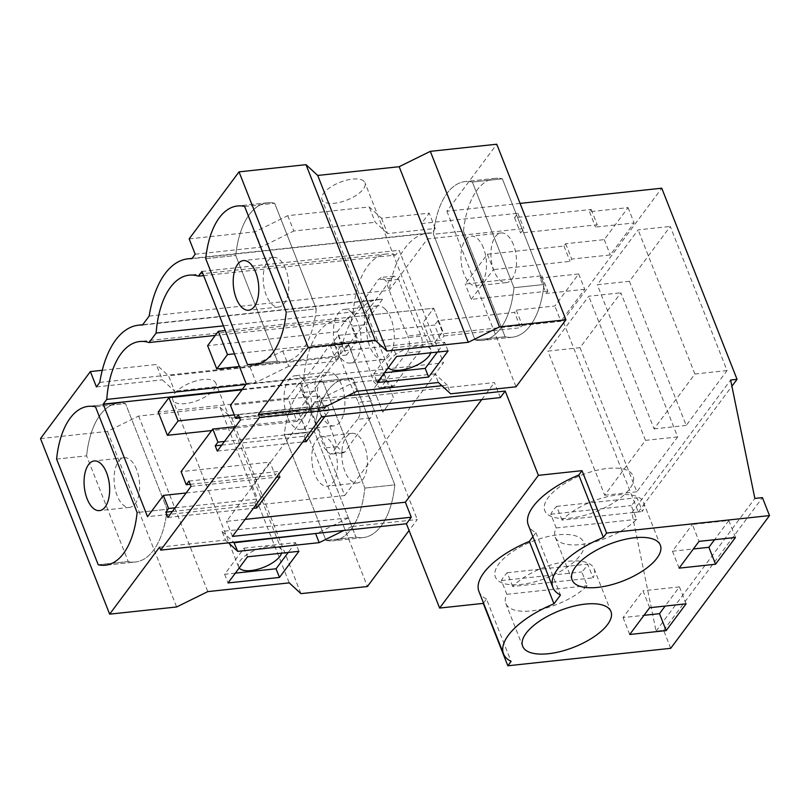 <?xml version="1.0" encoding="UTF-8"?>
<svg xmlns="http://www.w3.org/2000/svg" width="810" height="810" viewBox="0 0 810 810"><rect width="100%" height="100%" fill="white"/><g stroke="black" fill="none" stroke-linecap="round" stroke-linejoin="round"><path stroke-width="0.61" stroke-dasharray="4.05 3.04" d="M159.529 547.145L225.443 540.078L222.031 531.411L348.482 517.853L351.894 526.52L417.261 519.514L409.08 530.51M670.721 648.314L663.643 630.332L656.07 631.142L631.861 512.73L638.27 512.042L562.98 320.912L348.108 343.946L417.261 519.514M351.894 526.52L343.865 530.479M225.443 540.078L228.46 542.852M40.5 438.585L107.477 431.406L138.631 416.046L220.077 407.308L231.792 418.082L298.232 410.953L367.396 586.521M298.232 410.953L348.108 343.946M394.845 484.866A79.896 40.308 83.9 0 1 363.103 537.597A79.896 40.308 83.9 0 1 355.965 537.121L314.331 431.436A79.896 40.308 83.9 0 1 346.072 378.716A79.896 40.308 83.9 0 1 353.221 379.191L394.845 484.866L364.844 488.086L394.845 484.866L353.221 379.191A79.896 40.308 -96.1 0 0 346.072 378.716A79.896 40.308 -96.1 0 0 314.331 431.436L284.33 434.656L325.954 540.341A79.896 40.308 -96.1 0 0 333.102 540.807A79.896 40.308 -96.1 0 0 364.844 488.086L323.21 382.411L364.844 488.086A79.896 40.308 -96.1 0 1 333.102 540.807A79.896 40.308 -96.1 0 1 325.954 540.341L284.33 434.656A79.896 40.308 -96.1 0 1 316.072 381.935A79.896 40.308 -96.1 0 0 284.33 434.656L314.331 431.436L355.965 537.121L325.954 540.341L355.965 537.121A79.896 40.308 -96.1 0 0 363.103 537.597A79.896 40.308 -96.1 0 0 394.845 484.866M562.98 320.912L661.75 188.193M102.252 370.302L156.279 364.51L162.324 379.85L174.616 391.149L168.581 375.81L156.279 364.51M282.741 350.953L288.775 366.292L336.464 361.179L330.429 345.84L282.741 350.953L250.027 367.082L168.581 375.81M330.429 345.84L338.205 335.391L434.656 325.053L440.691 340.382L344.25 350.73L342.114 345.323A100.744 50.828 -96.1 0 0 339.805 356.683L336.464 361.179M189.155 238.869L255.059 231.802L287.773 215.673L369.218 206.945L381.52 218.244L429.209 213.131L421.423 223.58L517.874 213.243L514.573 217.677L591.199 209.466L589.488 211.754L628.074 207.613L604.25 239.618L565.674 243.749L563.973 246.037L487.347 254.249L465.183 284.037L541.809 275.815L540.108 278.103L578.684 273.972L554.86 305.967L516.284 310.108L514.583 312.397L437.957 320.608L434.656 325.053M520.071 203.391L446.887 211.238L496.763 144.22M360.865 179.567A23.095 9.548 -21.5 0 1 364.956 182.726A23.095 9.548 -21.5 0 1 352.006 197.782A23.095 9.548 -21.5 0 1 326.076 202.814A23.095 9.548 -21.5 0 1 321.985 199.655A23.095 9.548 -21.5 0 1 334.925 184.599A23.095 9.548 -21.5 0 1 360.865 179.567M192.719 381.976A23.095 9.548 -21.5 0 1 215.814 383.1A23.095 9.548 -21.5 0 1 195.939 401.152A23.095 9.548 -21.5 0 1 172.844 400.029A23.095 9.548 -21.5 0 1 192.719 381.976M638.27 512.042L731.906 386.228M629.441 281.293L686.212 425.432L727.046 370.565L670.275 226.435L629.441 281.293L597.294 284.735L638.128 229.878L670.275 226.435M580.051 347.652L636.832 491.781L677.656 436.924L620.885 292.785L580.051 347.652L547.904 351.094L588.738 296.237L620.885 292.785M631.861 512.73L730.64 380.011M656.07 631.142L754.849 498.433M663.643 630.332L762.423 497.623M483.499 603.035L486.496 599.005L511.08 661.405M532.889 536.686L535.886 532.656A68.03 28.117 -21.5 0 1 528.322 525.103M486.496 599.005A68.03 28.117 -21.5 0 1 478.933 591.452M500.337 397.589L494.414 382.563L315.576 401.74L307.304 412.837L329.386 410.478L324.982 416.391M481.748 399.583L494.414 382.563M222.031 531.411L233.837 542.275M348.482 517.853L317.054 533.355M107.477 431.406L176.641 606.973M138.631 416.046L207.795 591.614M220.077 407.308L289.241 582.876M231.792 418.082L300.945 593.639M235.345 573.136L224.633 574.29L244.073 548.157L247.485 556.824M244.073 548.157L295.518 542.649L298.93 551.306M295.518 542.649L288.208 552.46M224.633 574.29L228.045 582.947M323.21 382.411L353.221 379.191L323.21 382.411A79.896 40.308 -96.1 0 0 316.072 381.935A79.896 40.308 -96.1 0 1 323.21 382.411M96.42 386.917L162.324 379.85M250.027 367.082L256.061 382.421L174.616 391.149M288.775 366.292L256.061 382.421M338.205 335.391L342.114 345.323A100.744 50.828 -96.1 0 1 378.624 299.437L142.702 324.729M437.957 320.608L444.001 335.947L440.691 340.382M444.001 335.947L520.628 327.726L514.583 312.397M516.284 310.108L522.328 325.448L520.628 327.726M522.328 325.448L560.905 321.307L554.86 305.967M578.684 273.972L584.729 289.302L560.905 321.307M584.729 289.302L546.142 293.443L540.108 278.103M541.809 275.815L547.844 291.154L546.142 293.443M547.844 291.154L471.217 299.366L465.183 284.037M487.347 254.249L493.391 269.588L471.217 299.366M239.193 567.972A23.095 9.548 -21.5 0 1 238.585 566.929A23.095 9.548 -21.5 0 1 258.461 548.886A23.095 9.548 -21.5 0 1 281.556 550A23.095 9.548 -21.5 0 1 281.586 553.169M677.656 436.924L645.509 440.367L604.675 495.234L547.904 351.094M636.832 491.781L604.675 495.234M645.509 440.367L588.738 296.237M535.886 532.656L560.469 595.056M649.66 607.723L642.988 590.794L623.062 617.574L643.99 615.327M629.724 634.493L623.062 617.574M686.09 603.814L679.428 586.885L665.162 606.052M679.428 586.885L642.988 590.794M494.94 575.373A47.436 19.602 158.5 0 0 495.396 577.034A47.436 19.602 158.5 0 0 544.786 578.624A47.436 19.602 158.5 0 0 584.121 543.915A47.436 19.602 158.5 0 0 583.666 542.265A47.436 19.602 158.5 0 0 534.276 540.665A47.436 19.602 158.5 0 0 494.94 575.373A47.436 19.602 158.5 0 0 495.396 577.034A47.436 19.602 158.5 0 0 544.786 578.624A47.436 19.602 158.5 0 0 584.121 543.915A47.436 19.602 158.5 0 0 583.666 542.265A47.436 19.602 158.5 0 0 534.276 540.665A47.436 19.602 158.5 0 0 494.94 575.373M245.106 519.392L226.516 521.387L234.778 510.28L253.368 508.295M232.44 536.412L226.516 521.387M167.913 517.448L234.778 510.28L284.168 443.931L302.758 441.936M191.049 486.364L276.504 477.201M217.293 451.099L284.168 443.931L307.304 412.837L240.438 420.005M321.489 416.765L315.576 401.74M99.762 382.421L339.805 356.683M378.624 299.437A100.744 50.828 -96.1 0 1 382.512 299.315L142.459 325.053M149.151 316.072L389.195 290.334L427.467 238.92L523.918 228.572L520.607 233.017L597.233 224.795L595.532 227.083L634.108 222.952L610.294 254.947L571.718 259.089L570.017 261.377L493.391 269.588M215.237 335.441L346.255 321.398L353.312 311.911L223.418 325.843M346.255 321.398A82.387 41.563 -96.1 0 0 336.97 320.375A82.387 41.563 -96.1 0 0 303.922 378.27L245.936 384.487M242.413 389.225L300.389 383.008L303.922 378.27M300.389 383.008L344.726 495.548L147.541 516.689M235.528 426.607L301.725 419.509L319.413 395.736L230.465 405.273M344.726 495.548L443.505 362.839L246.311 383.981M186.138 492.966L252.335 485.868L270.024 462.095L181.076 471.633M175.092 507.809L257.499 498.97L254.775 502.625L255.747 505.096M252.335 485.868L257.499 498.97M172.368 511.464L254.775 502.625M188.963 481.079L277.911 471.541L275.187 475.197L270.024 462.095M279.997 476.827L277.911 471.541M190.239 484.309L275.187 475.197M56.599 459.078L86.609 455.858L56.599 459.078M98.223 564.752L128.233 561.533L86.609 455.858L128.233 561.533A79.896 40.308 -96.1 0 0 135.381 562.008A79.896 40.308 -96.1 0 0 167.123 509.287L137.113 512.507L167.123 509.287L125.489 403.613L167.123 509.287A79.896 40.308 -96.1 0 1 135.381 562.008L105.371 565.228L135.381 562.008A79.896 40.308 -96.1 0 1 128.233 561.533L98.223 564.752M95.489 406.822L125.489 403.613A79.896 40.308 -96.1 0 0 118.351 403.137A79.896 40.308 -96.1 0 0 86.609 455.858A79.896 40.308 -96.1 0 1 118.351 403.137L88.341 406.347L118.351 403.137A79.896 40.308 -96.1 0 1 125.489 403.613L95.489 406.822M382.512 299.315L344.25 350.73M203.634 275.623L395.644 255.039L399.168 250.3L443.505 362.839M395.644 255.039A82.387 41.563 -96.1 0 0 386.36 254.016A82.387 41.563 -96.1 0 0 353.312 311.911M394.328 385.681L392.496 386.492L386.593 380.295A459.705 231.933 -96.1 0 0 364.895 324.8L352.036 326.177A459.705 231.933 -96.1 0 1 373.734 381.672L379.637 387.868L381.459 387.058L394.328 385.681A738.102 372.387 -96.1 0 1 419.894 351.58C422.881 347.125 423.124 341.466 420.623 334.581L407.764 335.958A459.705 231.933 -96.1 0 1 385.854 280.736L381.257 277.455L378.179 279.683A727.704 367.153 -96.1 0 1 352.775 314.047C351.226 317.409 350.973 321.449 352.036 326.177M420.623 334.581A459.705 231.933 -96.1 0 1 398.712 279.359L394.116 276.078L391.038 278.306A727.704 367.153 -96.1 0 1 365.634 312.67C364.085 316.022 363.832 320.072 364.895 324.8M344.938 452.031L343.106 452.851L337.203 446.654A459.705 231.933 -96.1 0 0 315.505 391.149L302.646 392.526A459.705 231.933 -96.1 0 1 324.344 448.031L330.247 454.228L332.08 453.408L344.938 452.031A738.102 372.387 -96.1 0 1 370.504 417.94C373.491 413.485 373.734 407.815 371.233 400.94L358.374 402.317A459.705 231.933 -96.1 0 1 336.464 347.095L331.867 343.804L328.789 346.042A727.704 367.153 -96.1 0 1 303.385 380.406C301.836 383.758 301.583 387.798 302.646 392.526M371.233 400.94A459.705 231.933 -96.1 0 1 349.323 345.718L344.726 342.427L341.648 344.665A727.704 367.153 -96.1 0 1 316.244 379.029C314.695 382.381 314.452 386.421 315.505 391.149M316.244 379.029L303.385 380.406M349.323 345.718L336.464 347.095M370.504 417.94L357.645 419.317C360.632 414.862 360.865 409.192 358.374 402.317M357.645 419.317A738.102 372.387 -96.1 0 0 332.08 453.408M335.968 375.658A26.993 13.618 -96.1 0 0 328.182 372.175A26.993 13.618 -96.1 0 0 317.257 392.84A26.993 13.618 -96.1 0 0 326.147 422.375A26.993 13.618 -96.1 0 0 333.933 425.858A26.993 13.618 -96.1 0 0 344.858 405.192A26.993 13.618 -96.1 0 0 335.968 375.658M302.738 379.222A26.993 13.618 -96.1 0 0 294.962 375.739A26.993 13.618 -96.1 0 0 284.026 396.404A26.993 13.618 -96.1 0 0 292.926 425.938A26.993 13.618 -96.1 0 0 300.712 429.421A26.993 13.618 -96.1 0 0 311.637 408.756A26.993 13.618 -96.1 0 0 302.738 379.222M298.596 383.758L287.904 398.125L297.067 421.392L307.77 407.025L298.596 383.758L384.335 374.564L373.643 388.942L382.806 412.209L393.498 397.842L384.335 374.564L373.643 388.942L382.806 412.209L393.498 397.842L384.335 374.564L241.957 389.833M287.904 398.125L158.233 412.037M297.067 421.392L211.653 430.555M307.77 407.025L234.262 414.912M446.887 211.238L516.041 386.795M441.875 385.722L447.262 385.145L450.674 393.812M324.213 407.369L320.8 398.702L347.622 395.827M320.8 398.702L353.514 382.573L356.926 391.24M447.262 385.145L434.96 373.845L438.372 382.502M353.514 382.573L434.96 373.845M543.986 284.492A79.896 40.308 83.9 0 1 512.244 337.223A79.896 40.308 83.9 0 1 505.096 336.747L475.095 339.967A79.896 40.308 -96.1 0 0 482.244 340.433A79.896 40.308 -96.1 0 0 513.986 287.712L472.351 182.037L502.362 178.818A79.896 40.308 -96.1 0 0 495.214 178.342A79.896 40.308 83.9 0 1 502.362 178.818L543.986 284.492L513.986 287.712L543.986 284.492L502.362 178.818L472.351 182.037A79.896 40.308 -96.1 0 0 465.203 181.561A79.896 40.308 -96.1 0 0 433.461 234.282L475.095 339.967L505.096 336.747A79.896 40.308 -96.1 0 0 512.244 337.223A79.896 40.308 -96.1 0 0 543.986 284.492M463.472 231.073A79.896 40.308 83.9 0 1 495.214 178.342A79.896 40.308 -96.1 0 0 463.472 231.073L505.096 336.747L463.472 231.073L433.461 234.282L475.095 339.967A79.896 40.308 -96.1 0 0 482.244 340.433A79.896 40.308 -96.1 0 0 513.986 287.712L472.351 182.037A79.896 40.308 -96.1 0 0 465.203 181.561A79.896 40.308 -96.1 0 0 433.461 234.282L463.472 231.073M735.48 537.455L728.818 520.536L692.378 524.445L699.04 541.363M679.114 568.144L672.452 551.215L692.378 524.445M672.452 551.215L693.38 548.978M728.818 520.536L714.552 539.703M544.32 509.024A47.436 19.602 158.5 0 0 544.786 510.675A47.436 19.602 158.5 0 0 594.176 512.274A47.436 19.602 158.5 0 0 633.511 477.556A47.436 19.602 158.5 0 0 633.055 475.905A47.436 19.602 158.5 0 0 583.666 474.306A47.436 19.602 158.5 0 0 544.32 509.024A47.436 19.602 158.5 0 0 544.786 510.675A47.436 19.602 158.5 0 0 594.176 512.274A47.436 19.602 158.5 0 0 633.511 477.556A47.436 19.602 158.5 0 0 633.055 475.905A47.436 19.602 158.5 0 0 583.666 474.306A47.436 19.602 158.5 0 0 544.32 509.024M384.487 372.762L373.774 373.916L377.187 382.573M373.774 373.916L393.214 347.794L396.627 356.451M393.214 347.794L444.66 342.276L448.072 350.933M444.66 342.276L437.349 352.087M563.973 246.037L570.017 261.377M565.674 243.749L571.718 259.089M604.25 239.618L610.294 254.947M628.074 207.613L634.108 222.952M589.488 211.754L595.532 227.083M591.199 209.466L597.233 224.795M514.573 217.677L520.607 233.017M517.874 213.243L523.918 228.572M421.423 223.58L427.467 238.92M381.52 218.244L387.555 233.584L435.243 228.471L431.902 232.956A100.744 50.828 -96.1 0 0 428.014 233.077A100.744 50.828 -96.1 0 0 425.341 233.513A100.744 50.828 -96.1 0 0 389.195 290.334M435.243 228.471L429.209 213.131M387.555 233.584L375.263 222.274L369.218 206.945M287.773 215.673L293.817 231.012L375.263 222.274M255.059 231.802L261.103 247.141L293.817 231.012M195.19 254.208L261.103 247.141M388.334 367.598A23.095 9.548 -21.5 0 1 387.727 366.555A23.095 9.548 -21.5 0 1 400.677 351.5A23.095 9.548 -21.5 0 1 426.607 346.467A23.095 9.548 -21.5 0 1 430.697 349.626A23.095 9.548 -21.5 0 1 430.728 352.796M727.046 370.565L694.899 374.017L654.065 428.875L597.294 284.735M686.212 425.432L654.065 428.875M694.899 374.017L638.128 229.878M431.902 232.956L191.848 258.694M224.481 441.45L306.889 432.611L304.165 436.276L305.137 438.736M301.725 419.509L306.889 432.611M221.758 445.105L304.165 436.276M238.353 414.72L327.301 405.182L324.577 408.837L319.413 395.736M329.386 410.478L327.301 405.182M239.628 417.95L324.577 408.837M201.984 271.441L399.168 250.3M205.74 258.704L235.74 255.484L277.374 361.159A79.896 40.308 -96.1 0 0 284.523 361.635A79.896 40.308 -96.1 0 0 316.264 308.914L286.254 312.133L316.264 308.914L274.63 203.239A79.896 40.308 -96.1 0 0 267.482 202.763A79.896 40.308 -96.1 0 0 235.74 255.484L205.74 258.704M247.364 364.378L277.374 361.159A79.896 40.308 -96.1 0 0 284.523 361.635A79.896 40.308 -96.1 0 0 316.264 308.914L274.63 203.239A79.896 40.308 -96.1 0 0 267.482 202.763A79.896 40.308 -96.1 0 0 235.74 255.484L277.374 361.159L247.364 364.378M244.63 206.449L274.63 203.239L244.63 206.449M365.634 312.67L352.775 314.047M398.712 279.359L385.854 280.736M419.894 351.58L407.035 352.957C410.012 348.502 410.255 342.843 407.764 335.958M407.035 352.957A738.102 372.387 -96.1 0 0 381.459 387.058M385.358 309.298A26.993 13.618 -96.1 0 0 377.571 305.815A26.993 13.618 -96.1 0 0 366.636 326.491A26.993 13.618 -96.1 0 0 375.536 356.025A26.993 13.618 -96.1 0 0 383.322 359.508A26.993 13.618 -96.1 0 0 394.247 338.833A26.993 13.618 -96.1 0 0 385.358 309.298M352.127 312.863A26.993 13.618 -96.1 0 0 344.351 309.38A26.993 13.618 -96.1 0 0 333.416 330.045A26.993 13.618 -96.1 0 0 342.316 359.579A26.993 13.618 -96.1 0 0 350.102 363.062A26.993 13.618 -96.1 0 0 361.027 342.397A26.993 13.618 -96.1 0 0 352.127 312.863M347.986 317.409L337.294 331.776L346.457 355.043L357.159 340.676L347.986 317.409L433.725 308.215L423.022 322.582L432.196 345.85L442.888 331.482L433.725 308.215L423.022 322.582L432.196 345.85L442.888 331.482L433.725 308.215L225.271 330.561M337.294 331.776L207.623 345.678M346.457 355.043L239.436 366.515M357.159 340.676L234.434 353.828M136.586 469.506A24.968 12.595 -96.1 0 0 124.203 457.751A24.968 12.595 -96.1 0 0 117.136 495.629A24.968 12.595 -96.1 0 0 129.529 507.394A24.968 12.595 -96.1 0 0 136.586 469.506M364.318 445.095A24.968 12.595 -96.1 0 0 351.925 433.33A24.968 12.595 -96.1 0 0 344.868 471.217A24.968 12.595 -96.1 0 0 357.25 482.983A24.968 12.595 -96.1 0 0 364.318 445.095M334.307 448.315A24.968 12.595 -96.1 0 0 321.924 436.55A24.968 12.595 -96.1 0 0 314.857 474.437A24.968 12.595 -96.1 0 0 327.25 486.192A24.968 12.595 -96.1 0 0 334.307 448.315M285.727 269.133A24.968 12.595 -96.1 0 0 273.345 257.377A24.968 12.595 -96.1 0 0 266.277 295.265A24.968 12.595 -96.1 0 0 278.66 307.02A24.968 12.595 -96.1 0 0 285.727 269.133M513.449 244.721A24.968 12.595 -96.1 0 0 501.066 232.956A24.968 12.595 -96.1 0 0 494.009 270.844A24.968 12.595 -96.1 0 0 506.392 282.609A24.968 12.595 -96.1 0 0 513.449 244.721M483.449 247.941A24.968 12.595 -96.1 0 0 471.066 236.176A24.968 12.595 -96.1 0 0 463.998 274.063A24.968 12.595 -96.1 0 0 476.381 285.819A24.968 12.595 -96.1 0 0 483.449 247.941M512.649 586.481L507.232 572.731A47.436 19.602 158.5 0 0 501.4 580.567L506.817 594.317A47.436 19.602 158.5 0 0 505.349 601.82A47.436 19.602 158.5 0 0 505.804 603.47A47.436 19.602 158.5 0 0 540.553 609.404A47.436 19.602 158.5 0 0 587.24 585.691L581.823 571.941A47.436 19.602 158.5 0 0 587.655 564.104L593.072 577.854A47.436 19.602 158.5 0 0 594.54 570.361A47.436 19.602 158.5 0 0 594.084 568.701A47.436 19.602 158.5 0 0 559.335 562.768A47.436 19.602 158.5 0 0 512.649 586.481L593.072 577.854M506.817 594.317L587.24 585.691M501.4 580.567L581.823 571.941M507.232 572.731L587.655 564.104M562.039 520.121L556.622 506.371A47.436 19.602 158.5 0 0 550.79 514.208L556.207 527.958A47.436 19.602 158.5 0 0 554.739 535.461A47.436 19.602 158.5 0 0 555.194 537.121A47.436 19.602 158.5 0 0 589.943 543.054A47.436 19.602 158.5 0 0 636.63 519.342L631.213 505.592A47.436 19.602 158.5 0 0 637.045 497.755L642.462 511.505A47.436 19.602 158.5 0 0 643.93 504.002A47.436 19.602 158.5 0 0 643.474 502.342A47.436 19.602 158.5 0 0 608.725 496.408A47.436 19.602 158.5 0 0 562.039 520.121L642.462 511.505M556.207 527.958L636.63 519.342M550.79 514.208L631.213 505.592M556.622 506.371L637.045 497.755M337.203 446.654L324.344 448.031M341.648 344.665L328.789 346.042M386.593 380.295L373.734 381.672M391.038 278.306L378.179 279.683M363.103 537.597L333.102 540.807L363.103 537.597M346.072 378.716L316.072 381.935L346.072 378.716M281.556 550L215.814 383.1M238.585 566.929L172.844 400.029M505.804 603.47L522.683 646.309M594.084 568.701L610.953 611.54M336.97 320.375L139.786 341.516M343.106 452.851L330.247 454.228M344.726 342.427L331.867 343.804M328.182 372.175L294.962 375.739M333.933 425.858L300.712 429.421M555.194 537.121L572.073 579.95M643.474 502.342L660.342 545.181M512.244 337.223L482.244 340.433L512.244 337.223M495.214 178.342L465.203 181.561L495.214 178.342M387.727 366.555L321.985 199.655M430.697 349.626L364.956 182.726M428.014 233.077L192.091 258.37M386.36 254.016L189.175 275.157M284.523 361.635L254.512 364.854L284.523 361.635M267.482 202.763L237.482 205.973L267.482 202.763M392.496 386.492L379.637 387.868M394.116 276.078L381.257 277.455M377.571 305.815L344.351 309.38M383.322 359.508L350.102 363.062M124.203 457.751L94.193 460.961M129.529 507.394L99.519 510.614M351.925 433.33L321.924 436.55M357.25 482.983L327.25 486.192M273.345 257.377L243.334 260.587M278.66 307.02L248.66 310.24M501.066 232.956L471.066 236.176M506.392 282.609L476.381 285.819"/><path stroke-width="1.21" d="M731.906 386.228L737.039 379.333L730.64 380.011L754.849 498.433L762.423 497.623L769.5 515.595L670.721 648.314L507.829 665.779L483.246 603.379L439.617 608.057L406.417 523.766L411.277 517.236L405.365 502.21L481.748 399.583M102.252 370.302L90.376 371.577L40.5 438.585L109.654 614.152L159.529 547.145L160.704 550.111L406.417 523.766M109.654 614.152L176.641 606.973L207.795 591.614L289.241 582.876L300.945 593.639L367.396 586.521L409.08 530.51M343.865 530.479L319.18 542.649L237.735 551.377L228.46 542.852M247.485 556.824L298.93 551.306L279.48 577.439L228.045 582.947L247.485 556.824M90.376 371.577L96.42 386.917L99.762 382.421A100.744 50.828 83.9 0 1 138.571 325.175A100.744 50.828 83.9 0 1 142.459 325.053L149.151 316.072A100.744 50.828 83.9 0 1 187.96 258.815A100.744 50.828 83.9 0 1 191.848 258.694L195.19 254.208L189.155 238.869L239.031 171.862L306.008 164.673L317.723 175.446L386.876 351.003L468.322 342.276L499.476 326.916L565.917 319.788L516.041 386.795L450.674 393.812L438.372 382.502L356.926 391.24L324.213 407.369L258.309 414.436L259.483 417.403L505.197 391.058L538.397 475.338L582.025 470.661L578.775 475.024L603.359 537.425L606.609 533.061L582.025 470.661M565.917 319.788L496.763 144.22L430.323 151.348L399.168 166.708L317.723 175.446M737.039 379.333L661.75 188.193L520.071 203.391M769.5 515.595L606.609 533.061M507.829 665.779L511.08 661.405A68.03 28.117 -21.5 0 1 503.516 653.852A68.03 28.117 -21.5 0 1 553.969 603.784L560.469 595.056A68.03 28.117 -21.5 0 1 552.906 587.503A68.03 28.117 -21.5 0 1 603.359 537.425M660.798 546.831A47.436 19.602 -21.5 0 1 621.462 581.55A47.436 19.602 -21.5 0 1 572.073 579.95A47.436 19.602 -21.5 0 1 571.617 578.299A47.436 19.602 -21.5 0 1 610.953 543.581A47.436 19.602 -21.5 0 1 660.342 545.181A47.436 19.602 -21.5 0 1 660.798 546.831M715.554 564.236L679.114 568.144L699.04 541.363L735.48 537.455L715.554 564.236L708.882 547.307L693.38 548.978M522.227 644.649A47.436 19.602 -21.5 0 1 561.563 609.94A47.436 19.602 -21.5 0 1 610.953 611.54A47.436 19.602 -21.5 0 1 611.408 613.19A47.436 19.602 -21.5 0 1 572.073 647.899A47.436 19.602 -21.5 0 1 522.683 646.309A47.436 19.602 -21.5 0 1 522.227 644.649M666.164 630.585L686.09 603.814L649.66 607.723L629.724 634.493L666.164 630.585L659.492 613.666L643.99 615.327M503.516 653.852L478.933 591.452A68.03 28.117 -21.5 0 1 529.386 541.384L532.889 536.686M552.906 587.503L528.322 525.103A68.03 28.117 -21.5 0 1 578.775 475.024M439.617 608.057L538.397 475.338M411.277 517.236L232.44 536.412L321.489 416.765L500.337 397.589L505.197 391.058M160.704 550.111L259.483 417.403M239.031 171.862L308.185 347.419L258.309 414.436M286.254 312.133L244.63 206.449A79.896 40.308 -96.1 0 0 237.482 205.973A79.896 40.308 83.9 0 1 244.63 206.449L286.254 312.133A79.896 40.308 83.9 0 1 254.512 364.854A79.896 40.308 83.9 0 1 247.364 364.378A79.896 40.308 -96.1 0 0 254.512 364.854A79.896 40.308 -96.1 0 0 286.254 312.133M205.74 258.704L247.364 364.378L205.74 258.704A79.896 40.308 83.9 0 1 237.482 205.973A79.896 40.308 -96.1 0 0 205.74 258.704M245.936 384.487L106.738 399.411L103.204 404.149L147.541 516.689L163.387 495.406L168.551 508.508L165.827 512.163L167.913 517.448L191.049 486.364L188.963 481.079L186.239 484.734L181.076 471.633L212.777 429.047L217.941 442.149L224.481 441.45M106.738 399.411A82.387 41.563 83.9 0 1 139.786 341.516A82.387 41.563 83.9 0 1 149.07 342.539L156.127 333.052A82.387 41.563 83.9 0 1 189.175 275.157A82.387 41.563 83.9 0 1 198.46 276.18L201.984 271.441L246.311 383.981L230.465 405.273L235.629 418.375L239.628 417.95M217.941 442.149L215.217 445.814L217.293 451.099L240.438 420.005L238.353 414.72L235.629 418.375M95.489 406.822L137.113 512.507A79.896 40.308 83.9 0 1 105.371 565.228A79.896 40.308 83.9 0 1 98.223 564.752L56.599 459.078A79.896 40.308 83.9 0 1 88.341 406.347A79.896 40.308 83.9 0 1 95.489 406.822A79.896 40.308 -96.1 0 0 88.341 406.347A79.896 40.308 -96.1 0 0 56.599 459.078L98.223 564.752A79.896 40.308 -96.1 0 0 105.371 565.228A79.896 40.308 -96.1 0 0 137.113 512.507L95.489 406.822M233.837 542.275L237.735 551.377M317.054 533.355L234.323 542.72M315.768 533.982L319.18 542.649M288.208 552.46L276.068 568.772L279.48 577.439M276.068 568.772L235.345 573.136M281.586 553.169A23.095 9.548 -21.5 0 1 261.691 568.053A23.095 9.548 -21.5 0 1 239.193 567.972M529.386 541.384L553.969 603.784M665.162 606.052L659.492 613.666M405.365 502.21L245.106 519.392M324.982 416.391L306.241 441.561L302.758 441.936M276.504 477.201L279.997 476.827L256.851 507.921L253.368 508.295M156.127 333.052L223.418 325.843M149.07 342.539L215.237 335.441M103.204 404.149L242.413 389.225M212.777 429.047L235.528 426.607M163.387 495.406L186.138 492.966M168.551 508.508L175.092 507.809M165.827 512.163L172.368 511.464M255.747 505.096L256.851 507.921M186.239 484.734L190.239 484.309M347.622 395.827L441.875 385.722M308.185 347.419L375.162 340.24L386.876 351.003M428.622 377.065L377.187 382.573L396.627 356.451L448.072 350.933L428.622 377.065L425.209 368.398L384.487 372.762M714.552 539.703L708.882 547.307M306.008 164.673L375.162 340.24M430.323 151.348L499.476 326.916M399.168 166.708L468.322 342.276M437.349 352.087L425.209 368.398M430.728 352.796A23.095 9.548 -21.5 0 1 414.507 366.231A23.095 9.548 -21.5 0 1 391.817 369.714A23.095 9.548 -21.5 0 1 388.334 367.598M215.217 445.814L221.758 445.105M305.137 438.736L306.241 441.561M198.46 276.18L203.634 275.623M106.576 472.726A24.968 12.595 -96.1 0 0 94.193 460.961A24.968 12.595 -96.1 0 0 87.136 498.849A24.968 12.595 -96.1 0 0 99.519 510.614A24.968 12.595 -96.1 0 0 106.576 472.726M255.717 272.352A24.968 12.595 -96.1 0 0 243.334 260.587A24.968 12.595 -96.1 0 0 236.277 298.475A24.968 12.595 -96.1 0 0 248.66 310.24A24.968 12.595 -96.1 0 0 255.717 272.352M178.099 420.927L168.925 397.659L158.233 412.037L167.397 435.304L178.099 420.927L234.262 414.912M167.397 435.304L211.653 430.555M168.925 397.659L241.957 389.833M227.488 354.577L218.315 331.31L207.623 345.678L216.786 368.945L227.488 354.577L234.434 353.828M216.786 368.945L239.436 366.515M218.315 331.31L225.271 330.561M142.702 324.729L138.571 325.175M192.091 258.37L187.96 258.815"/></g></svg>
